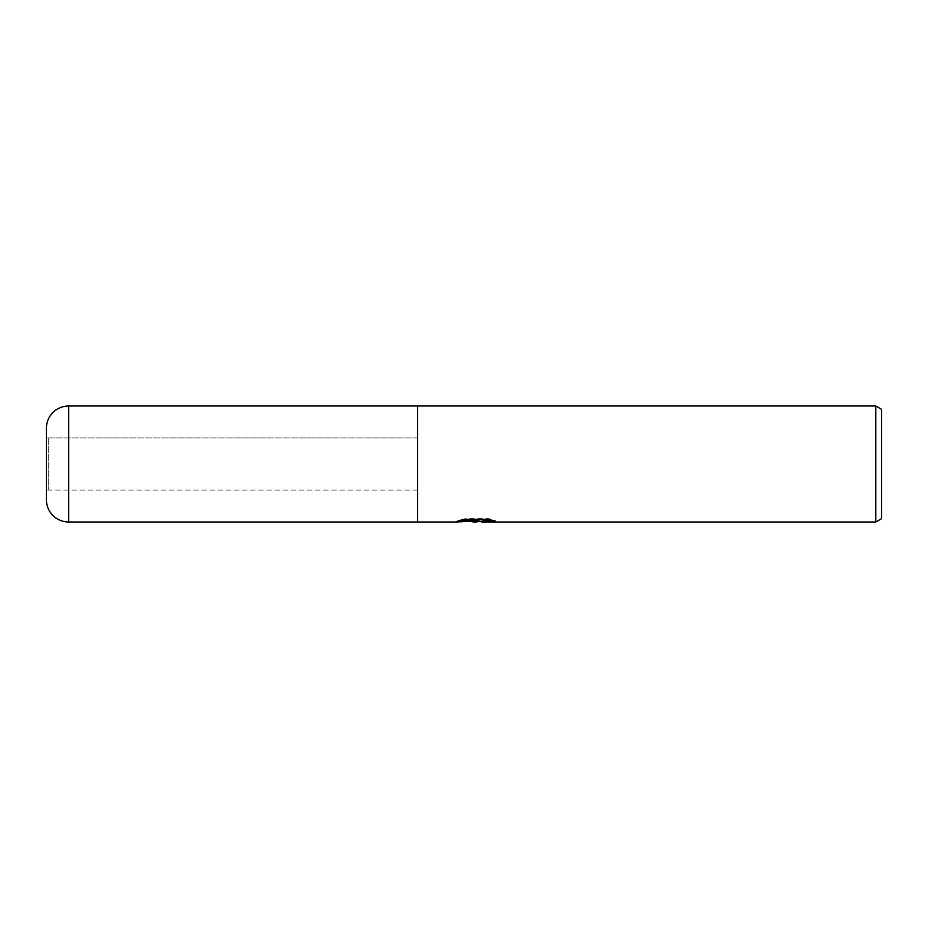 <?xml version="1.0" encoding="UTF-8"?>
<svg xmlns="http://www.w3.org/2000/svg" width="928" height="928" viewBox="0 0 928 928"><rect width="100%" height="100%" fill="white"/><g stroke="black" fill="none" stroke-linecap="round" stroke-linejoin="round"><path stroke-width="0.7" stroke-dasharray="4.64 3.48" d="M417.53 490.1L48.72 490.1L48.72 437.9L417.53 437.9L417.6 406L417.53 490.1M475.368 521.084L491.063 519.692L491.063 520.805L481.957 521.269M491.063 520.805L491.063 521.548L491.063 520.446L480.472 521.269M481.957 522L491.063 521.548M469.069 521.432L464.568 519.378L464.568 518.613L473.071 521.269M478.129 520.156L456.483 521.142L456.483 521.884M456.483 521.142L472.143 521.269M457.69 520.747L465.334 518.439M465.334 519.204L457.69 521.49M456.077 522L456.077 521.269M491.875 520.156L495.146 520.33L488.511 518.613L465.624 518.613L459.592 520.156L462.272 520.156M459.592 520.156L459.592 520.898M465.624 518.613L465.624 519.378M488.511 518.613L488.511 519.378M495.146 520.33L495.146 521.072M491.063 519.692L491.063 520.446M417.6 406L417.6 522L417.6 406M881.6 409.352L881.6 518.648M875.8 406L875.8 522M48.72 437.9L48.72 490.1M46.4 437.9L46.4 490.1L46.4 437.9L417.6 437.9L417.6 490.1L46.4 490.1L46.4 437.9M417.6 490.1L417.6 437.9M68.672 406L68.672 522M475.809 521.269L476.714 521.269M475.693 521.965L475.693 521.234"/><path stroke-width="1.39" d="M462.272 520.156L478.129 520.156L478.129 520.898L456.077 522L417.6 522L417.6 406L875.8 406L881.6 409.352L881.6 518.648L875.8 522L481.957 522L481.736 521.234L484.451 520.62L491.875 520.156M480.472 521.269L475.809 522L469.069 521.432M475.809 522L473.071 522M875.8 522L875.8 406M478.129 520.898L459.592 520.898L465.624 519.378L488.511 519.378L495.146 521.072L481.736 521.965M472.143 521.269L475.368 521.084M68.672 406L417.6 406L417.6 522L417.6 406L417.6 522L68.672 522L68.672 406A22.272 22.272 0 0 0 46.4 428.272L46.4 437.9M46.4 490.1L46.4 499.728A22.272 22.272 0 0 0 68.672 522M46.4 499.728L46.4 428.272M476.714 521.269L481.736 521.269"/></g></svg>
